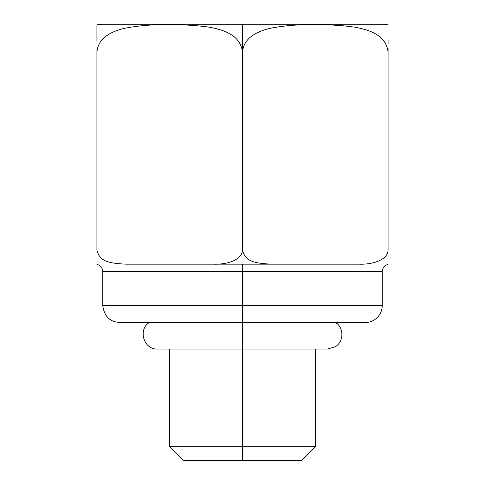 <?xml version="1.0" encoding="UTF-8"?>
<svg xmlns="http://www.w3.org/2000/svg" width="485" height="485" viewBox="0 0 485 485"><rect width="100%" height="100%" fill="white"/><g stroke="black" fill="none" stroke-linecap="round" stroke-linejoin="round"><path stroke-width="0.73" d="M388.079 264.343C384.441 265.41 382.501 267.835 382.253 271.618L382.253 305.623C382.053 316.426 372.559 322.943 365.484 322.392L242.5 322.392L242.5 349.061L242.5 305.623L102.747 305.623L242.5 305.623L242.5 271.618L382.253 271.618L242.5 271.618L242.5 264.161L242.5 305.623L382.253 305.623L242.5 305.623L242.5 322.392L119.516 322.392C109.901 321.949 104.311 316.359 102.747 305.623L102.747 271.618L242.5 271.618L102.747 271.618C102.499 267.835 100.559 265.41 96.921 264.343M269.054 460.75L299.706 460.75L242.5 460.75L242.5 446.776L315.286 446.776L242.5 446.776L242.5 349.061L242.5 446.776L169.714 446.776L242.5 446.776L242.5 460.75L183.688 460.75L169.714 446.776L169.714 349.061M315.286 349.061L315.286 446.776L301.312 460.75L242.5 460.75M242.5 71.071L242.5 52.198L242.5 71.071M96.921 41.183L96.921 24.784L102.353 24.25L242.5 24.25L242.5 52.198C240.536 34.205 221.936 29.561 209.005 27.118C194.764 25.202 180.475 24.426 166.125 24.796C151.938 24.474 137.867 25.699 123.911 28.451C112.926 31.24 98.061 37.012 96.921 52.198L96.921 250.187C99.819 261.251 107.755 263.234 125.882 264.161L359.118 264.161C370.061 264.719 387.412 261.051 388.079 250.187L388.079 52.198C386.145 34.296 367.672 29.609 354.802 27.16C340.761 25.232 326.666 24.444 312.516 24.79C298.087 24.444 283.773 25.656 269.569 28.433C258.566 31.216 243.652 36.969 242.5 52.198C240.536 34.205 221.936 29.561 209.005 27.118C194.764 25.202 180.475 24.426 166.125 24.796C151.938 24.474 137.867 25.699 123.911 28.451C112.926 31.24 98.061 37.012 96.921 52.198L96.921 50.27M242.5 52.034L242.5 24.25L382.647 24.25L388.079 24.784M96.921 250.187L96.921 52.198L96.921 250.187C99.819 261.251 107.755 263.234 125.882 264.161L213.539 264.161C224.482 264.719 241.833 261.051 242.5 250.187L242.5 52.198L242.5 250.187C245.398 261.251 253.334 263.234 271.461 264.161L213.539 264.161C224.482 264.719 241.833 261.051 242.5 250.187C245.398 261.251 253.334 263.234 271.461 264.161L359.118 264.161C370.061 264.719 387.412 261.051 388.079 250.187L388.079 52.198C386.145 34.296 367.672 29.609 354.802 27.16C340.761 25.232 326.666 24.444 312.516 24.79C298.087 24.444 283.773 25.656 269.569 28.433C258.566 31.216 243.652 36.969 242.5 52.198M388.079 39.77L388.079 43.832M388.079 48.173L388.079 52.198M96.921 35.441L96.921 40.588M301.664 460.398L183.336 460.398M149.525 322.392C137.546 329.424 143.736 349.855 157.601 349.061L327.399 349.061L335.299 346.739C343.992 341.622 344.095 327.636 335.474 322.392"/></g></svg>
